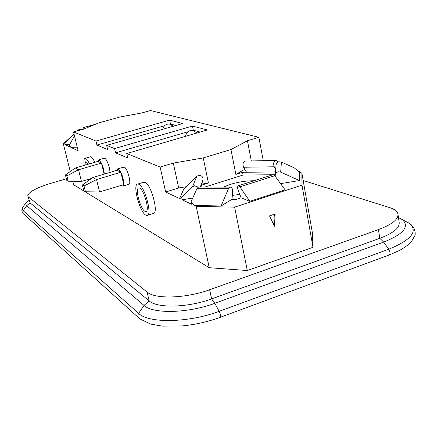 <?xml version="1.0" encoding="UTF-8"?>
<svg xmlns="http://www.w3.org/2000/svg" width="437" height="437" viewBox="0 0 437 437"><rect width="100%" height="100%" fill="white"/><g stroke="black" fill="none" stroke-linecap="round" stroke-linejoin="round"><path stroke-width="0.66" d="M66.757 180.328L68.221 181.224L66.861 175.816L65.403 174.953L66.757 180.328M66.358 178.755L50.424 183.458C36.577 187.741 29.033 191.777 27.804 195.568L30.104 202.888L149.17 300.913C157.222 308.413 187.937 307.703 211.606 298.903L214.813 303.3L219.194 311.313L388.722 249.216C411.354 239.929 418.291 231.32 409.529 223.389C410.49 223.793 411.96 225.383 413.943 228.163C415.325 231.818 415.565 234.434 414.669 236.013L411.364 241.705C408.611 244.6 404.717 247.489 399.686 250.368L389.34 254.94M74.279 135.088L73.187 135.044L72.045 135.596L64.173 144.248L63.343 143.855L70.275 171.517M70.881 136.841L63.343 143.855M65.403 174.953L75.268 167.999L97.981 161.39L98.773 159.816L101.439 163.034L97.981 161.39M254.083 180.754C243.147 180.776 232.954 182.89 223.487 187.102M139.649 188.139L138.922 187.965C134.705 187.675 140.31 209.208 144.969 211.317L145.789 211.546C150.082 212.043 144.292 189.882 139.649 188.139M138.753 184.245L137.808 184.026C132.203 183.682 139.632 212.251 145.849 215.141L146.963 215.463C152.71 216.178 144.942 186.479 138.753 184.245M147.608 215.261L153.207 213.475C159.063 214.146 151.355 184.512 145.057 182.322L143.494 182.284M121.475 185.293L122.797 186.118L123.72 184.611M123.081 186.031L128.751 184.305C131.805 184.611 127.528 168.13 124.255 167.065L117.826 168.748L118.274 168.846L120.836 172.249L116.854 170.359L92.802 177.515L96.539 179.547L84.051 186.004L82.38 185.015L83.8 190.74L85.477 191.767L84.051 186.004M85.477 191.767L99.554 191.958L123.769 184.6L120.907 172.397C122.934 176.969 123.879 180.994 123.737 184.474M120.836 172.249L96.539 179.547L99.554 191.958M200.13 132.072L193.318 130.226L192.449 126.064L114.543 148.58L115.543 152.841L127.762 157.948L126.735 153.524L160.133 167.06L173.298 163.094L178.689 187.959L165.661 192.018L160.133 167.06M192.449 126.064L207.373 129.953L126.735 153.524M272.95 174.745L273.584 174.702L274.775 175.723L285.066 189.833L249.827 201.326L241.137 197.846L238.296 190.685C237.367 187.899 237.406 186.249 238.422 185.741L239.897 186.85L249.827 201.326M198.267 187.162L194.552 185.774L192.542 186.79L181.688 197.535L182.18 199.796L192.717 198.065M182.18 199.796L191.51 204.188L191.013 201.872L196.929 188.642L228.453 188.74L221.078 205.969L231.992 199.332L236.379 199.387L241.137 197.846M181.688 197.535L179.618 198.589L183.589 189.45L196.765 176.362L192.542 186.79M200.283 187.063L202.959 179.929C203.221 176.947 201.801 175.428 198.693 175.379L196.765 176.362M202.959 179.929L201.031 186.544L201.555 185.151L208.416 182.999L203.232 157.932L173.298 163.094M208.416 182.999L201.741 184.114M186.381 186.675L178.689 187.959M179.618 198.589L165.661 192.018M203.232 157.932L230.949 149.536L235.86 174.396L244.796 169.261M235.86 174.396L242.535 172.298L275.408 171.927M275.157 176.248L276.058 165.115C276.304 163.329 277.342 162.225 279.167 161.799L281.417 162.083L294.336 167.89L299.443 172.304L299.46 180.547L280.554 183.649M221.078 205.969L194.241 205.477L191.013 201.872M72.722 181.289L73.58 184.709L209.225 267.706L247.298 270.53L234.62 207.133L196.202 206.395L194.241 205.477M234.62 207.133L301.989 185.135L301.852 173.019L300.793 172.708L295.401 168.808M299.46 180.547L280.68 172.112L281.417 162.083M275.091 175.253C275.348 173.396 276.43 172.249 278.331 171.807L280.68 172.112M303.169 180.497L389.52 207.57C394.578 209.17 397.391 211.377 397.954 214.185L399.2 222.641C399.664 227.994 393.191 233.221 379.797 238.318L211.606 298.903L209.651 289.742C185.883 298.476 155.108 299.345 147.089 292.058L28.547 197.043M204.811 187.074L243.07 175.035L272.885 174.762M273.726 174.756L275.141 174.745M232.326 195.388L239.782 194.427M273.764 224.749L274.354 214.256M274.452 226.197L275.146 213.993L269.514 215.878L274.452 226.197M301.989 185.135L312.979 247.287L312.346 232.582L301.852 173.019M209.225 267.706L196.202 206.395M231.992 199.332L232.642 191.614C232.648 188.718 231.801 187.216 230.097 187.112L228.453 188.74M199.119 187.063L198.087 187.255L196.929 188.642M242.535 172.298L243.07 175.035M251.324 160.947L247.451 140.741L230.949 149.536M201.555 185.151L201.954 187.069M200.84 187.069L201.031 186.544M246.539 172.254L243.627 167.256C242.617 164.711 242.874 162.706 244.403 161.242L245.195 161.078M275.654 169.316L274.245 166.77C273.256 164.159 273.513 162.1 275.015 160.597L276.233 160.587L278.604 161.936M247.451 140.741L258.868 137.305L263.265 160.696M75.268 167.999L78.54 169.775L81.424 181.426L68.221 181.224M258.868 137.305L150.47 110.534L141.495 113.03L120 116.996L98.893 122.852L83.68 129.117L73.503 131.947L95.954 141.042L169.632 120.115L182.759 123.534L106.639 145.374L107.622 149.525L96.91 145.046L95.954 141.042M397.954 214.185C398.397 219.407 391.896 224.547 378.447 229.605L209.651 289.742M247.298 270.53L312.979 247.287M109.895 172.429C110.157 168.267 106.77 158.871 104.793 158.249L104.203 158.232M66.861 175.816L78.54 169.775L101.477 163.05L104.137 174.145M104.246 174.112C104.164 170.791 103.252 167.142 101.504 163.17M91.568 178.405L81.424 181.426M92.802 177.515L82.38 185.015M117.826 168.748L116.892 170.375M84.166 128.915L83.254 127.637L82.773 129.368M147.089 292.058L149.17 300.913L144.013 305.414L26.701 205.68L30.104 202.888L28.055 196.503M193.318 130.226L192.761 130.384M187.932 131.788L115.543 152.841M106.639 145.374L114.543 148.58M175.909 125.501L170.474 124.026L169.632 120.115M77.251 147.143L70.86 147.395L78.157 150.831L73.503 131.947M69.898 143.981L65.359 144.805L69.625 146.81L69.226 145.226L74.481 135.907M69.226 145.226L70.86 147.395M65.359 144.805L64.966 143.243M81.32 129.773L79.337 129.292L76.999 130.974M94.834 162.285C93.403 159.259 92.136 157.462 91.027 156.888L90.153 156.85M123.802 166.972L123.529 167.054M89.427 163.864C88.006 160.832 86.75 159.024 85.657 158.44L85.1 158.314C83.904 158.609 83.614 160.969 84.237 165.377M88.465 179.328L88.94 180.295M88.449 164.148L86.034 161.619C85.324 161.734 85.04 162.897 85.177 165.104M89.421 179.044L89.803 179.673M96.91 145.046L164.53 125.725M170.064 124.146L170.474 124.026M185.785 136.262L185.698 136.005C186.118 133.23 187.664 131.411 190.33 130.548L192.701 130.379L197.071 132.968M402.717 219.953L409.529 223.389L402.351 219.664C409.846 226.563 403.63 234.041 383.702 242.093L379.797 238.318L378.447 229.605M220.286 317.295L388.892 255.104C390.432 254.208 390.372 252.247 388.722 249.216L383.702 242.093L214.813 303.3C187.899 313.378 152.934 314.056 144.013 305.414L138.622 313.373C137.344 315.809 137.764 317.65 139.884 318.906L150.585 324.074L162.22 326.111L182.18 325.926C195.186 324.647 207.793 321.807 219.991 317.404C220.98 316.688 220.712 314.656 219.194 311.313C188.489 322.938 148.509 323.484 138.622 313.373L23.194 210.727C22.374 212.284 22.691 213.502 24.139 214.392L138.294 317.47M239.897 186.85L274.775 175.723M398.44 217.457L402.351 219.664L398.451 217.544M243.627 167.256L274.245 166.77M28.908 199.714L26.788 201.932C25.603 203.44 25.575 204.691 26.701 205.68L23.194 210.727C21.943 209.569 21.997 208.121 23.363 206.384L26.684 202.063M74.645 136.568L73.891 136.606M144.084 182.103L137.808 184.026M238.422 185.741L273.218 174.658M275.419 160.439L244.824 161.089M104.416 158.172L98.773 159.816M23.199 206.592C21.484 209.088 21.418 211.333 23.003 213.327M83.254 127.637L95.572 124.217M72.045 135.596L73.962 133.804M90.454 156.763L85.1 158.314M198.606 187.063L230.097 187.112M173.331 126.238L169.392 124.037L167.185 124.195C164.705 124.987 163.263 126.675 162.848 129.248M146.264 211.393L145.789 211.546"/></g></svg>
